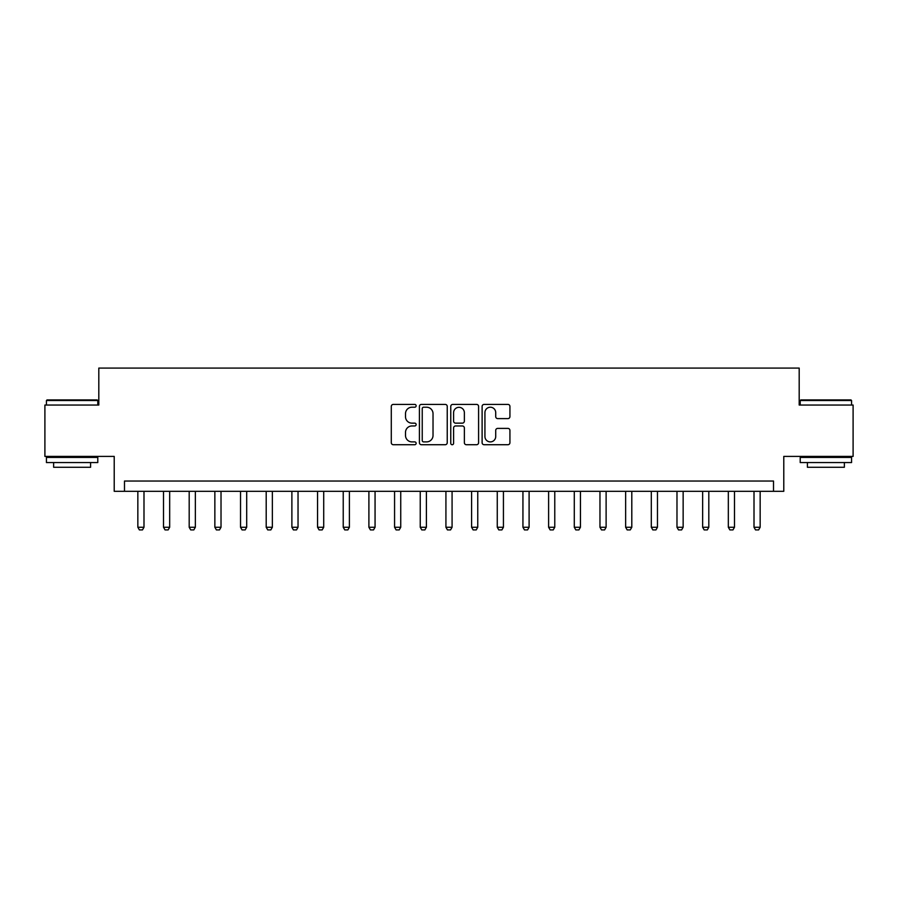 <?xml version="1.0" encoding="UTF-8"?>
<svg xmlns="http://www.w3.org/2000/svg" width="898" height="898" viewBox="0 0 898 898"><rect width="100%" height="100%" fill="white"/><g stroke="black" fill="none" stroke-linecap="round" stroke-linejoin="round"><path stroke-width="1.35" d="M416.144 405.806A1.414 1.414 0 0 0 414.73 404.403L393.313 404.403A2.021 2.021 0 0 0 391.292 406.412L391.292 442.703A2.021 2.021 0 0 0 393.313 444.723L414.73 444.723A1.414 1.414 0 0 0 416.144 443.309A1.414 1.414 0 0 0 414.73 441.895L411.958 441.895A6.454 6.454 0 0 1 405.503 435.44L405.503 432.421A6.454 6.454 0 0 1 411.958 425.966L414.73 425.966A1.414 1.414 0 0 0 416.144 424.563A1.414 1.414 0 0 0 414.73 423.149L411.958 423.149A6.454 6.454 0 0 1 405.503 416.694L405.503 413.675A6.454 6.454 0 0 1 411.958 407.221L414.73 407.221A1.414 1.414 0 0 0 416.144 405.806M507.92 418.614A2.021 2.021 0 0 0 509.929 416.593L509.929 406.412A2.021 2.021 0 0 0 507.92 404.403L484.134 404.403A2.021 2.021 0 0 0 482.114 406.412L482.114 442.703A2.021 2.021 0 0 0 484.134 444.723L507.92 444.723A2.021 2.021 0 0 0 509.929 442.703L509.929 430.4A2.021 2.021 0 0 0 507.92 428.391L497.739 428.391A2.021 2.021 0 0 0 495.718 430.4L495.718 436.507A5.388 5.388 0 0 1 490.33 441.895A5.388 5.388 0 0 1 484.931 436.507L484.931 412.609A5.388 5.388 0 0 1 490.33 407.221A5.388 5.388 0 0 1 495.718 412.609L495.718 416.593A2.021 2.021 0 0 0 497.739 418.614L507.92 418.614M773.515 491.307L783.786 491.307L783.786 456.397L853.1 456.397L853.1 405.043L799.186 405.043L799.186 368.079L98.814 368.079L98.814 405.043L44.9 405.043L44.9 456.397L114.214 456.397L114.214 491.307L773.515 491.307L773.515 481.036L124.485 481.036L124.485 491.307M447.238 406.412A2.021 2.021 0 0 0 445.217 404.403L421.431 404.403A2.021 2.021 0 0 0 419.411 406.412L419.411 442.703A2.021 2.021 0 0 0 421.431 444.723L445.217 444.723A2.021 2.021 0 0 0 447.238 442.703L447.238 406.412M452.783 404.403L476.569 404.403A2.021 2.021 0 0 1 478.589 406.412L478.589 442.703A2.021 2.021 0 0 1 476.569 444.723L466.388 444.723A2.021 2.021 0 0 1 464.367 442.703L464.367 427.987A2.021 2.021 0 0 0 462.358 425.966L455.6 425.966A2.021 2.021 0 0 0 453.591 427.987L453.591 443.309A1.414 1.414 0 0 1 452.177 444.723A1.414 1.414 0 0 1 450.762 443.309L450.762 406.412A2.021 2.021 0 0 1 452.783 404.403M423.654 407.221A1.414 1.414 0 0 0 422.24 408.635L422.24 440.48A1.414 1.414 0 0 0 423.654 441.895L426.572 441.895A6.454 6.454 0 0 0 433.027 435.44L433.027 413.675A6.454 6.454 0 0 0 426.572 407.221L423.654 407.221M464.367 412.71A5.388 5.388 0 0 0 458.979 407.322A5.388 5.388 0 0 0 453.591 412.71L453.591 421.128A2.021 2.021 0 0 0 455.6 423.149L462.358 423.149A2.021 2.021 0 0 0 464.367 421.128L464.367 412.71M137.843 491.307L137.843 527.249L143.994 527.249L143.994 491.307M143.994 527.249L142.456 529.921L139.381 529.921L137.843 527.249M163.515 491.307L163.515 527.249L169.677 527.249L169.677 491.307M169.677 527.249L168.128 529.921L165.052 529.921L163.515 527.249M189.186 491.307L189.186 527.249L195.349 527.249L195.349 491.307M195.349 527.249L193.811 529.921L190.724 529.921L189.186 527.249M214.858 491.307L214.858 527.249L221.02 527.249L221.02 491.307M221.02 527.249L219.482 529.921L216.396 529.921L214.858 527.249M240.529 491.307L240.529 527.249L246.692 527.249L246.692 491.307M246.692 527.249L245.154 529.921L242.067 529.921L240.529 527.249M47.055 399.913L97.175 399.913L97.792 400.53L46.438 400.53L47.055 399.913M72.109 462.56L46.438 462.56L46.438 457.419L97.792 457.419L97.792 462.56L72.109 462.56M90.597 462.56L90.597 467.274L53.633 467.274L53.633 462.56M800.825 399.913L850.945 399.913L851.562 400.53L800.208 400.53L800.825 399.913M825.891 462.56L800.208 462.56L800.208 457.419L851.562 457.419L851.562 462.56L825.891 462.56M844.367 462.56L844.367 467.274L807.403 467.274L807.403 462.56M266.201 491.307L266.201 527.249L272.363 527.249L272.363 491.307M272.363 527.249L270.826 529.921L267.75 529.921L266.201 527.249M291.884 491.307L291.884 527.249L298.035 527.249L298.035 491.307M298.035 527.249L296.497 529.921L293.421 529.921L291.884 527.249M317.555 491.307L317.555 527.249L323.718 527.249L323.718 491.307M323.718 527.249L322.169 529.921L319.093 529.921L317.555 527.249M343.227 491.307L343.227 527.249L349.389 527.249L349.389 491.307M349.389 527.249L347.852 529.921L344.765 529.921L343.227 527.249M368.898 491.307L368.898 527.249L375.061 527.249L375.061 491.307M375.061 527.249L373.523 529.921L370.436 529.921L368.898 527.249M394.57 491.307L394.57 527.249L400.733 527.249L400.733 491.307M400.733 527.249L399.195 529.921L396.108 529.921L394.57 527.249M420.242 491.307L420.242 527.249L426.404 527.249L426.404 491.307M426.404 527.249L424.866 529.921L421.791 529.921L420.242 527.249M445.924 491.307L445.924 527.249L452.076 527.249L452.076 491.307M452.076 527.249L450.538 529.921L447.462 529.921L445.924 527.249M471.596 491.307L471.596 527.249L477.758 527.249L477.758 491.307M477.758 527.249L476.209 529.921L473.134 529.921L471.596 527.249M497.268 491.307L497.268 527.249L503.43 527.249L503.43 491.307M503.43 527.249L501.892 529.921L498.805 529.921L497.268 527.249M522.939 491.307L522.939 527.249L529.102 527.249L529.102 491.307M529.102 527.249L527.564 529.921L524.477 529.921L522.939 527.249M548.611 491.307L548.611 527.249L554.773 527.249L554.773 491.307M554.773 527.249L553.235 529.921L550.148 529.921L548.611 527.249M574.282 491.307L574.282 527.249L580.445 527.249L580.445 491.307M580.445 527.249L578.907 529.921L575.831 529.921L574.282 527.249M599.965 491.307L599.965 527.249L606.116 527.249L606.116 491.307M606.116 527.249L604.579 529.921L601.503 529.921L599.965 527.249M625.637 491.307L625.637 527.249L631.799 527.249L631.799 491.307M631.799 527.249L630.25 529.921L627.174 529.921L625.637 527.249M651.308 491.307L651.308 527.249L657.471 527.249L657.471 491.307M657.471 527.249L655.933 529.921L652.846 529.921L651.308 527.249M676.98 491.307L676.98 527.249L683.142 527.249L683.142 491.307M683.142 527.249L681.604 529.921L678.518 529.921L676.98 527.249M702.651 491.307L702.651 527.249L708.814 527.249L708.814 491.307M708.814 527.249L707.276 529.921L704.189 529.921L702.651 527.249M728.323 491.307L728.323 527.249L734.485 527.249L734.485 491.307M734.485 527.249L732.948 529.921L729.872 529.921L728.323 527.249M754.006 491.307L754.006 527.249L760.157 527.249L760.157 491.307M760.157 527.249L758.619 529.921L755.544 529.921L754.006 527.249M46.438 405.043L46.438 400.53M58.145 457.419L58.145 456.397M86.085 457.419L86.085 456.397M97.792 405.043L97.792 400.53M800.208 405.043L800.208 400.53M811.915 457.419L811.915 456.397M839.855 457.419L839.855 456.397M851.562 405.043L851.562 400.53"/></g></svg>
